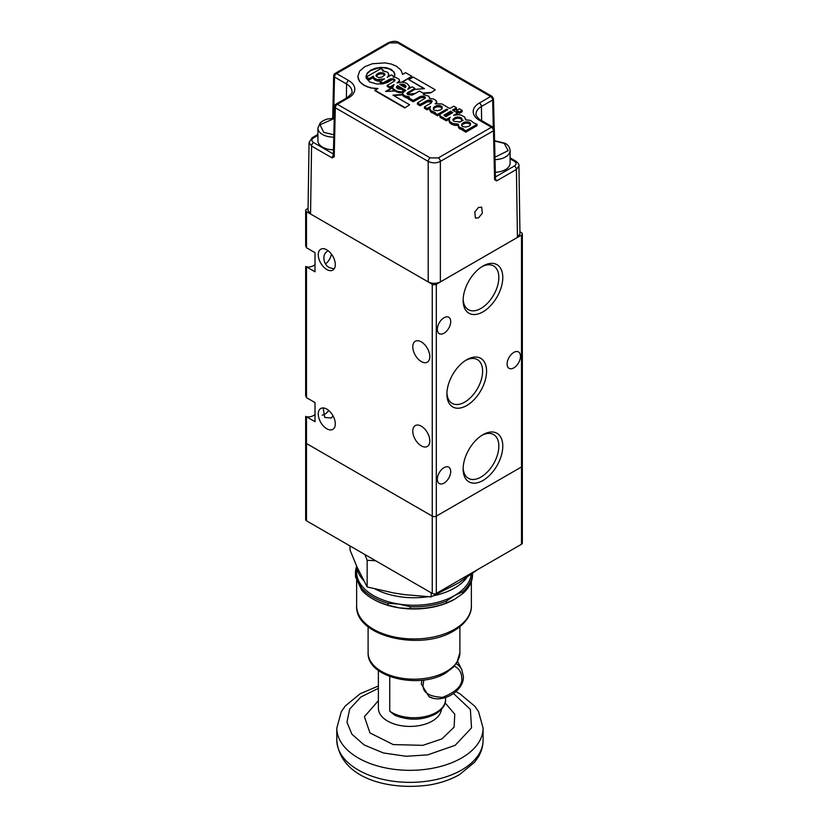 <?xml version="1.0" encoding="UTF-8"?>
<svg xmlns="http://www.w3.org/2000/svg" width="828" height="828" viewBox="0 0 828 828"><rect width="100%" height="100%" fill="white"/><g stroke="black" fill="none" stroke-linecap="round" stroke-linejoin="round"><path stroke-width="1.24" d="M478.512 207.445L481.679 207.145L482.331 213.241L478.584 217.795L475.427 218.106L474.775 211.999L478.512 207.445M333.787 137.148A15.773 9.108 180 0 1 322.516 134.488A15.773 9.108 180 0 1 317.9 128.04L317.9 140.688A15.773 9.108 0 0 0 322.516 147.136A15.773 9.108 0 0 0 333.498 149.796M495.299 172.265A15.773 9.108 0 0 0 510.1 163.178L510.1 150.53A15.773 9.108 180 0 1 495.009 159.628M517.438 237.419L516.413 169.461L518.939 165.9L519.963 233.858L517.438 237.419L440.361 281.913C436.304 283.818 432.257 283.818 428.2 281.913L310.552 213.997L308.037 210.447L309.061 142.478L311.576 146.049A2.857 1.646 -60 0 1 313.595 142.571C311.369 141.008 311.369 139.435 313.595 137.872L317.9 135.388M428.2 281.913L428.2 161.408L335.319 107.785L334.212 156.782L332.163 157.931A2.857 1.646 -60 0 1 333.384 155.105M518.939 165.9C519.301 164.648 518.266 163.064 515.823 161.149A2.857 1.646 120 0 0 514.395 161.294C516.631 162.857 516.631 164.42 514.395 165.993A2.857 1.646 -120 0 1 516.413 169.461L496.645 180.877L494.595 179.728L495.434 178.455M333.58 118.207L334.512 77.035A2.867 1.646 -178.7 0 1 333.674 75.845L332.711 118.228M334.212 156.782L333.373 155.509M440.361 281.913L440.361 161.408C436.304 163.323 432.257 163.323 428.2 161.408A2.867 1.656 -60 0 1 430.229 157.91L337.348 104.297A2.867 1.656 120 0 0 335.319 107.785A2.867 1.666 -178.7 0 1 334.481 106.574L333.363 155.581M494.595 179.728L493.488 130.741A2.867 1.656 -120 0 0 491.459 127.243L438.333 157.91L430.229 157.91M496.645 180.877L494.626 177.409M494.192 128.713L493.509 98.791A2.867 1.646 178.7 0 1 492.67 99.991L493.291 127.388M427.393 101.792L427.393 100.416L420.148 104.421L417.436 102.858L417.436 104.224L420.148 105.787L427.393 101.792L431.616 101.979L431.274 102.951L424.433 106.895L427.144 108.468L430.446 106.564L429.794 107.857L430.539 110.424L435.228 112.494L434.669 112.815L437.474 114.43L446.789 109.058L447.803 109.638L440.061 114.285L440.092 115.91L446.416 119.491L450.277 117.255L449.221 118.58L449.718 121.457L453.113 123.6L458.226 124.055L459.095 127.015L463.566 128.847L463.007 129.168L465.812 130.793L477.073 124.293L473.802 122.937L470.563 120.391L465.533 119.843L464.736 117.069L460.999 115.092L458.443 114.647L453.63 115.33L457.584 113.043L452.461 110.083L456.476 107.775L453.754 106.201L449.749 108.52L441.79 103.893L435.176 103.831L436.459 102.765L436.149 100.602L433.53 98.977L429.556 98.501L428.842 96.234L423.325 94.547L424.433 93.906L419.496 91.059L412.282 95.075L407.935 94.671L406.952 93.492L407.293 92.871L407.159 94.05M408.245 96.917L408.245 98.925L413.182 101.772L420.458 97.787L423.356 97.538L425.023 98.325L425.385 97.735L423.356 96.162L420.458 96.41L413.182 100.405L408.245 97.549L409.384 96.897L404.695 95.831L402.967 94.371L402.729 93.16L403.433 96.286L408.245 98.284M393.652 95.541L402.739 94.878M402.418 82.169L411.858 76.29L405.596 72.678L402.636 74.385L400.907 70.038L396.467 66.23L391.168 64.025L385.061 62.887L372.321 63.756L364.765 66.695L359.683 71.053L357.862 76.352L359.342 81.185L364.03 85.387L370.54 87.934L377.941 88.503L374.918 90.676L404.82 107.95L409.601 104.752L392.979 95.158L402.739 94.444M374.173 88.617L377.278 88.875M409.539 88.296L409.601 86.412L407.749 89.331L412.127 86.805L414.849 88.368L414.849 89.403M423.574 93.409L430.695 92.902L435.29 89.817L413.244 77.087L408.866 79.623L423.832 88.7M436.604 103.603L436.77 101.668M453.651 110.766L456.476 109.141L456.476 107.775M457.077 114.699L457.584 113.043M463.007 129.168L463.007 130.534L465.812 132.159L477.073 125.659L477.073 124.293M458.101 125.09L459.095 128.381L463.007 130.131M449.035 120.039L449.252 122.14L451.415 124.169L454.872 125.38L458.101 125.432M439.73 115.051L440.092 117.276L446.416 120.857L449.138 119.284M434.669 112.815L434.669 114.181L437.474 115.796L440.061 114.305M429.794 107.857L430.539 111.79L434.669 113.767M424.433 106.895L424.433 108.271L427.144 109.834L429.794 108.302M459.426 113.343L462.179 111.759L462.179 110.393L459.426 108.799L456.683 110.393L456.683 111.759L459.426 113.343L459.426 111.977L462.179 110.393M426.099 102.361L426.099 100.985M420.148 105.787L420.148 104.421M417.436 102.858L425.023 98.335M425.23 97.983L425.23 97.145M424.588 97.921L424.588 96.555M423.356 97.538L423.356 96.162M421.907 97.476L421.907 96.11M420.458 97.787L420.458 96.41M419.134 98.335L419.134 96.969M413.182 101.772L413.182 100.405M407.076 98.108L407.076 96.731M405.875 97.766L405.875 96.4M404.695 97.197L404.695 95.831M403.433 96.286L403.433 94.92M402.967 95.737L402.967 94.371M402.76 95.148L402.76 93.781M404.82 107.95L409.601 104.752M374.918 90.242L404.82 107.516M370.54 87.934L374.173 88.182M367.114 86.847L370.54 87.499M364.03 85.387L367.114 86.422M361.287 83.411L364.03 84.953M360.211 82.334L361.287 82.986M359.342 81.185L360.211 81.9M358.203 78.826L359.342 80.761M357.862 75.917L358.203 78.391M401.725 82.138L411.858 76.29M403.07 92.477L405.875 90.418L397.637 85.667L396.374 87.282L397.543 88.813L401.497 89.238L404.488 90.966L400.814 91.877L396.622 91.059L393.29 88.844L392.586 87.375L394.087 84.58L389.926 86.981L387.214 85.408L394.739 80.958L394.956 79.809L394.242 79.177L390.423 78.857L382.929 82.935L380.218 81.372L384.502 78.898L377.257 79.591L374.173 78.101L373.314 76.135L369.05 78.598L366.338 77.025L380.766 68.693L383.488 70.266L382.484 70.835L387.028 71.995L388.415 73.185L388.477 75.959L387.214 77.335L391.468 74.872L394.19 76.445L393.052 77.097L395.608 77.335L399.055 79.25L399.427 80.927L396.974 82.914L401.984 82.117L404.602 82.562L407.107 83.576L409.601 86.412M409.508 88.317L409.508 87.137M409.167 88.513L409.167 87.871M408.866 79.623L424.495 88.648L414.652 89.414L407.293 93.802M430.695 92.902L435.29 89.817M422.901 93.026L430.695 92.467M424.433 94.609L424.433 93.906M429.732 98.491L429.732 97.714M436.459 103.635L436.459 102.765M465.719 119.832L465.719 118.911M465.812 132.159L465.812 130.793M461.931 129.955L461.931 128.578M460.233 129.22L460.233 127.854M459.095 128.381L459.095 127.015M458.412 127.46L458.412 126.094M456.538 125.514L456.538 124.148M454.872 125.38L454.872 124.003M453.113 124.966L453.113 123.6M451.415 124.169L451.415 122.792M449.718 122.834L449.718 121.457M449.252 122.14L449.252 120.764M446.416 120.857L446.416 119.491M443.466 119.149L443.466 117.783M441.365 118.187L441.365 116.82M440.092 117.276L440.092 115.91M446.789 110.227L446.789 109.058M437.474 115.796L437.474 114.43M433.624 113.612L433.624 112.235M431.895 112.856L431.895 111.49M430.539 111.79L430.539 110.424M429.856 110.548L429.856 109.182M427.144 109.834L427.144 108.468M431.616 101.979L431.616 100.612L432.237 101.182M430.291 101.533L430.291 100.167L431.616 100.612M428.873 101.502L428.873 100.136L430.291 100.167M427.393 100.416L428.873 100.136M456.683 110.393L459.426 111.977M403.008 91.577L402.729 93.16M405.058 90.883L403.329 90.304M403.008 92.508L399.52 92.736L394.78 90.966L385.537 91.484L392.586 87.416M392.876 86.215L389.926 87.913L387.214 86.35L387.214 85.408M394.904 80.699L392.244 79.591L387.587 82.396L382.929 83.876L376.761 83.98L369.547 81.91L366.007 77.77L367.27 73.009L370.716 70.132L375.715 68.134L381.232 67.337L386.604 67.761L391.199 69.417L394.097 72.088L394.832 75.182L394.19 76.445M399.551 80.357L399.086 82.345M407.221 94.123L415.149 93.574M400.938 84.187L399.738 84.456L405.223 87.623L405.968 86.516L403.619 84.342L400.938 84.187L400.938 85.149M470.532 123.227L468.213 121.892L464.767 122.068L461.993 123.672L461.682 125.659L462.573 126.498L465.688 127.088L469.114 126.146L470.221 125.214L470.532 123.227L470.532 124.573L468.213 123.258L468.213 121.892M459.219 122.316L463.194 120.308L461.527 119.946L461.9 118.663L460.937 117.545L456.042 117.172L452.895 119.553L453.972 121.395L458.909 121.716L459.219 122.316M414.849 88.368L407.293 92.871M443.984 115.227L445.93 116.603L452.895 112.577L450.525 111.211L443.984 115.227M442.193 106.864L439.885 105.529L436.428 105.705L433.655 107.309L433.344 109.306L434.234 110.134L437.35 110.724L440.775 109.782L441.883 108.861L442.193 106.864L442.193 108.209L439.885 106.895L439.885 105.529M381.791 77.19L384.844 74.893L383.861 73.04L379.141 72.843L376.026 75.141L376.057 76.083L378.613 77.563L381.791 77.19M399.055 81.465L399.055 82.355M399.427 80.927L399.427 81.858M365.935 76.538L367.27 73.444L370.716 70.566L378.458 68.02L383.975 67.824L389.036 68.89L392.917 71.136L394.739 73.599M394.739 74.034L394.811 75.265M382.929 82.935L382.929 83.876M382.06 83.804L380.218 82.738L380.218 81.372M393.134 78.753L393.134 79.685M391.841 79.954L391.841 78.608M394.242 79.177L394.242 80.119M394.956 79.809L394.956 80.616M389.926 86.981L389.926 87.913M392.586 87.375L392.824 88.12M392.586 87.851L386.365 91.442M395.049 90.252L395.049 91.194M394.273 90.997L393.29 90.221L393.29 88.844M396.622 91.059L396.622 91.991M398.133 91.535L398.133 92.467M399.52 91.804L399.52 92.736M400.814 91.877L400.814 92.808M401.984 91.763L401.984 92.705M414.29 94.061L407.738 94.516M408.183 92.208L408.183 93.15M402.263 84.135L402.263 85.501L401.601 85.522M403.619 84.342L403.619 85.708L402.263 85.501M404.882 84.86L404.882 86.226L403.619 85.708M405.782 85.698L405.782 86.981M405.751 87.043L404.882 86.226M469.704 122.389L469.704 123.755M461.993 123.672L461.693 125.68M463.194 122.73L463.194 124.096L461.993 125.038M464.767 122.068L464.767 123.434L463.194 124.096M466.557 121.778L466.557 123.155L464.767 123.434M468.213 123.258L466.557 123.155M453.485 118.652L453.102 120.609M454.624 117.814L454.624 119.18L453.485 120.019M456.042 117.172L456.042 118.539L454.624 119.18M457.677 116.872L457.677 118.238L456.042 118.539M459.343 116.976L459.343 118.342L457.677 118.238M460.937 117.545L460.937 118.911L459.343 118.342M461.589 118.062L461.589 119.429L460.937 118.911M461.9 118.663L461.9 119.304M461.527 119.946L461.527 120.878M388.477 75.959L388.477 76.6M388.881 74.551L388.725 76.455M383.488 70.266L383.488 70.929M366.338 77.025L366.338 78.391L369.05 79.964L369.05 78.598M373.314 76.135L373.314 77.501L369.05 79.964M373.345 76.797L373.314 77.501M373.583 77.439L373.345 78.163M374.173 78.101L374.173 79.467L373.583 78.805M375.156 78.774L375.156 80.14L374.173 79.467M377.257 79.591L377.257 80.958L375.156 80.14M378.458 79.788L378.458 81.154L377.257 80.958M379.69 79.861L379.69 81.227L378.458 81.154M382.194 79.591L382.194 80.233M380.642 81.123L379.69 81.227M388.881 79.498L388.881 80.875L384.637 83.317M390.423 78.857L390.423 80.233L388.881 80.875M391.789 79.985L390.423 80.233M393.29 90.221L392.824 89.486M396.715 86.443L396.715 87.809L397.637 87.033L397.637 85.667M401.476 89.248L397.637 87.033M444.657 116.013L444.812 114.502M444.812 115.868L450.525 112.577L450.525 111.211M450.525 112.577L451.705 113.26M441.365 106.025L441.365 107.392M433.655 107.309L433.365 109.317M434.855 106.367L434.855 107.733L433.655 108.675M436.428 105.705L436.428 107.071L434.855 107.733M438.219 105.425L438.219 106.791L436.428 107.071M439.885 106.895L438.219 106.791M376.699 74.251L376.222 76.238M377.785 73.454L377.785 74.82L376.699 75.617M379.141 72.843L379.141 74.209L377.785 74.82M380.652 72.471L380.652 73.837L379.141 74.209M382.288 72.491L382.288 73.858L380.652 73.837M383.861 73.04L383.861 74.406L382.288 73.858M384.844 73.961L384.844 74.893M384.658 75.162L383.861 74.406M421.307 361.557A12.047 6.955 60 0 1 413.431 350.937A12.047 6.955 60 0 1 415.283 341.281A12.047 6.955 60 0 1 421.307 341.881A12.047 6.955 60 0 1 429.173 352.5A12.047 6.955 60 0 1 427.331 362.146A12.047 6.955 60 0 1 421.307 361.557M421.307 445.868A12.047 6.955 60 0 1 413.431 435.259A12.047 6.955 60 0 1 415.283 425.602A12.047 6.955 60 0 1 421.307 426.192A12.047 6.955 60 0 1 429.173 436.811A12.047 6.955 60 0 1 427.331 446.468A12.047 6.955 60 0 1 421.307 445.868M328.116 250.843C321.181 253.906 323.479 265.477 329.834 267.744L334.15 268.862M326.781 269.504A12.047 6.955 60 0 1 318.915 258.895A12.047 6.955 60 0 1 320.757 249.238A12.047 6.955 60 0 1 326.781 249.828A12.047 6.955 60 0 1 334.647 260.447A12.047 6.955 60 0 1 332.804 270.104A12.047 6.955 60 0 1 326.781 269.504M323.168 407.945L324.7 417.426L331.252 418.005L333.063 415.925M326.781 428.769A12.047 6.955 60 0 1 318.915 418.161A12.047 6.955 60 0 1 320.757 408.504A12.047 6.955 60 0 1 326.781 409.104A12.047 6.955 60 0 1 334.647 419.713A12.047 6.955 60 0 1 332.804 429.37A12.047 6.955 60 0 1 326.781 428.769M513.795 352.417A9.47 5.465 -60 0 1 518.525 351.952A9.47 5.465 -60 0 1 519.984 359.538A9.47 5.465 -60 0 1 513.795 367.88A9.47 5.465 -60 0 1 509.065 368.346A9.47 5.465 -60 0 1 507.616 360.76A9.47 5.465 -60 0 1 513.795 352.417M325.528 263.853A9.47 5.465 120 0 0 331.366 254.02M444.015 333.208A9.47 5.465 120 0 0 450.204 324.876A9.47 5.465 120 0 0 448.755 317.29A9.47 5.465 120 0 0 444.015 317.755A9.47 5.465 120 0 0 437.836 326.097A9.47 5.465 120 0 0 439.285 333.684A9.47 5.465 120 0 0 444.015 333.208M322.195 415.138A9.47 5.465 120 0 0 324.752 414.248A9.47 5.465 120 0 0 328.716 410.471M444.015 483.107A9.47 5.465 120 0 0 450.204 474.765A9.47 5.465 120 0 0 448.755 467.189A9.47 5.465 120 0 0 444.015 467.654A9.47 5.465 120 0 0 437.836 475.996A9.47 5.465 120 0 0 439.285 483.583A9.47 5.465 120 0 0 444.015 483.107M315.013 414.693A18.071 10.433 -60 0 1 314.205 415.19A18.071 10.433 -60 0 1 306.495 416.65L306.495 416.65M305.656 266.471L305.656 395.743L306.495 397.668L315.013 402.584L315.013 421.7L306.495 416.784L306.495 443.529L432.257 516.134A2.867 1.656 0 0 0 436.315 516.134L521.505 466.951A2.867 1.656 0 0 0 522.344 465.781A2.867 1.656 180 0 1 521.505 466.951L521.505 544.244L436.315 593.428L436.315 516.134L521.505 466.951L521.505 235.08L436.315 284.263A2.867 1.656 180 0 1 432.257 284.263L306.495 211.657A2.867 1.656 180 0 1 305.656 210.488A2.867 1.656 180 0 1 306.495 209.318L308.068 208.408M315.013 264.794A18.071 10.433 -60 0 1 314.205 265.291A18.071 10.433 -60 0 1 306.495 266.751L306.495 266.751M305.656 210.488L305.656 245.844L306.495 247.769L315.013 252.685L315.013 271.801L306.495 266.885L306.495 397.668M466.733 359.735L466.733 359.735A28.049 16.198 120 0 0 446.903 394.087A28.049 16.198 120 0 0 466.733 405.534A28.049 16.198 120 0 0 486.574 371.182A28.049 16.198 120 0 0 466.733 359.735M446.934 392.896A25.244 14.573 120 0 0 452.129 403.35A25.244 14.573 120 0 0 464.756 402.097A25.244 14.573 120 0 0 481.244 379.855A25.244 14.573 120 0 0 477.373 359.621A25.244 14.573 120 0 0 465.719 360.346M482.962 434.679L482.962 434.679A28.049 16.198 120 0 0 463.131 469.031A28.049 16.198 120 0 0 482.962 480.488A28.049 16.198 120 0 0 502.793 446.126A28.049 16.198 120 0 0 482.962 434.679M463.152 467.841A25.244 14.573 120 0 0 468.358 478.294A25.244 14.573 120 0 0 480.985 477.052A25.244 14.573 120 0 0 497.473 454.8A25.244 14.573 120 0 0 493.602 434.576A25.244 14.573 120 0 0 481.948 435.3M482.962 266.047L482.962 266.047A28.049 16.198 120 0 0 463.131 300.398A28.049 16.198 120 0 0 482.962 311.846A28.049 16.198 120 0 0 502.793 277.494A28.049 16.198 120 0 0 482.962 266.047M463.152 299.208A25.244 14.573 120 0 0 468.358 309.662A25.244 14.573 120 0 0 480.985 308.409A25.244 14.573 120 0 0 497.473 286.167A25.244 14.573 120 0 0 493.602 265.943A25.244 14.573 120 0 0 481.948 266.668M521.505 544.244A2.867 1.656 0 0 0 522.344 543.075L522.344 233.91A2.867 1.656 180 0 0 521.505 232.73L519.932 231.83M522.344 233.91A2.867 1.656 180 0 1 521.505 235.08M306.495 520.822L306.495 443.529L432.257 516.134L432.257 593.428L306.495 520.822A2.867 1.656 0 0 1 305.656 519.653L305.656 442.359A2.867 1.656 0 0 0 306.495 443.529A2.867 1.656 180 0 1 305.656 442.359L305.656 416.36M431.926 697.59L429.132 696.783L421.359 684.104L421.866 680.233M389.75 711.19A31.557 18.216 0 0 0 436.315 712.411A31.557 18.216 0 0 0 445.557 699.525C445.909 704.524 442.597 709.348 435.6 713.984C422.528 720.443 408.96 720.877 394.873 715.268L389.75 711.19L389.75 676.497M378.386 688.347L360.904 696.969L349.675 709.099L346.963 722.233L351.89 734.188L364.185 744.993L383.416 752.962L406.134 756.274L427.703 754.867L455.193 745.303L471.515 727.895L470.376 709.41L453.589 693.585M356.63 566.124L356.63 572.117A57.37 33.12 0 0 0 358.586 580.687A57.37 33.12 0 0 0 399.148 604.109A57.37 33.12 0 0 0 454.572 595.539A57.37 33.12 0 0 0 471.204 574.673M356.63 566.393A58.519 33.782 0 0 0 355.481 573.048A58.519 33.782 0 0 0 355.595 575.191L355.595 577.064L361.567 589.929A58.519 33.782 0 0 0 372.621 598.81L373.428 599.286A57.37 33.12 0 0 0 399.148 607.855A57.37 33.12 0 0 0 454.572 599.286L462.717 593.635L462.717 591.761A58.519 33.782 0 0 0 472.509 573.763L472.519 574.922A58.519 33.782 0 0 1 462.717 593.635M459.892 652.681L456.725 663.031L455.938 663.445A45.892 26.496 0 0 0 459.892 652.681L459.892 626.734M454.541 665.112A45.892 26.496 0 0 1 446.458 671.425A45.892 26.496 0 0 1 396.436 677.169A45.892 26.496 0 0 1 368.108 652.681C366.876 677.687 419.568 689.424 445.743 672.998L453.589 666.985L455.938 663.445M436.315 284.263L436.315 516.134A2.867 1.656 180 0 1 432.257 516.134L432.257 284.263M432.257 593.428A2.867 1.656 0 0 0 436.315 593.428M364.879 554.532L367.156 560.287L367.156 586.969L357.147 567.273L350.016 550.03L350.016 545.942M367.156 560.287L375.643 560.742M367.156 586.969L393.776 592.972L404.53 594.639L431.15 596.874L431.15 592.786M431.15 596.874L458.505 582.953L477.984 569.364M355.595 575.191L361.567 588.056A58.519 33.782 0 0 0 388.011 603.322L399.148 604.109L410.295 606.769A58.519 33.782 0 0 0 446.416 601.18L454.572 595.539L462.717 591.761M446.416 601.18L446.416 603.053L454.572 599.286M361.567 589.929L361.567 588.056M388.011 603.322L388.011 605.196L399.148 607.855L410.295 608.642A58.519 33.782 0 0 0 446.416 603.053M410.295 606.769L410.295 608.642M372.621 598.81A58.519 33.782 0 0 0 388.011 605.196M355.481 573.048L355.481 574.922A58.519 33.782 0 0 0 355.595 577.064M333.839 134.747L323.738 132.376L320.012 124.738L334.212 118.528M494.585 141.008L504.262 143.379L508.123 150.665L494.958 157.227M310.552 213.997L311.576 146.049L332.163 157.931M495.444 178.537L494.326 129.52A2.867 1.666 178.7 0 1 493.488 130.741L440.361 161.408A2.867 1.656 -120 0 0 438.333 157.91M397.771 42.901A2.867 1.656 -60 0 1 399.21 42.756C396.705 40.893 393.052 40.893 388.228 42.756A2.867 1.656 60 0 1 389.657 42.901L397.771 42.901L490.642 96.514A2.867 1.656 -60 0 1 492.08 96.369L399.21 42.756M388.228 42.756L335.102 73.423A2.867 1.656 60 0 1 336.541 73.568L389.657 42.901M317.9 134.426L312.177 137.727A2.857 1.646 60 0 1 313.595 137.872M333.405 154.008L313.595 142.571M514.395 165.993L495.403 176.954M510.1 158.81L514.395 161.294M479.381 120.277A2.867 1.656 120 0 1 480.809 120.132C479.847 120.35 474.858 114.606 476.059 114.078A18.268 10.547 180 0 1 481.41 106.491L492.67 99.991A2.867 1.656 60 0 0 490.642 96.514L479.381 103.024A21.135 12.203 0 0 0 479.381 120.277L491.459 127.243A2.867 1.656 120 0 1 492.888 127.108A2.867 2.867 0 0 1 494.326 129.52M348.619 80.533L336.541 73.568A2.867 1.656 -60 0 0 334.512 77.035L346.59 84.011A2.867 1.656 -60 0 1 348.619 80.533A21.135 12.203 0 0 1 348.619 97.787L337.348 104.297A2.867 1.656 -120 0 0 335.92 104.152A2.867 2.867 0 0 0 334.481 106.574M346.383 98.118L346.59 84.011A18.268 10.547 180 0 1 351.941 91.597C352.925 92.125 351.341 94.144 347.18 97.652A2.867 1.656 60 0 1 348.619 97.787M479.381 103.024A2.867 1.656 -120 0 1 481.41 106.491L481.617 120.598M306.495 211.657L306.495 247.769M433.903 595.684A57.37 33.12 0 0 0 454.572 588.046A57.37 33.12 0 0 0 466.661 577.758M454.572 629.259A57.37 33.12 0 0 0 471.37 605.837C471.722 612.099 468.141 622.232 453.858 630.843C421.11 651.47 354.912 636.566 356.63 605.837A57.37 33.12 0 0 0 392.048 636.442A57.37 33.12 0 0 0 454.572 629.259M454.251 666.012C459.085 668.538 461.579 672.439 461.724 677.708C462.821 685.274 456.404 691.835 442.462 697.373C428.521 696.555 422.094 692.177 423.191 684.238L423.812 680.005M378.386 670.463L378.386 708.199A31.557 18.216 0 0 0 418.823 725.68A31.557 18.216 0 0 0 432.257 721.074A31.557 18.216 0 0 0 441.427 709.399M445.112 702.879L454.758 714.181L454.106 727.119L441.966 738.886L422.86 745.335L393.238 744.589L369.981 732.935L364.382 716.706L378.386 700.664M378.386 686.029L360.17 693.719L345.193 706.087L341.271 711.759L336.799 728.102A73.143 42.228 0 0 0 430.529 768.622A73.143 42.228 0 0 0 461.662 757.962A73.143 42.228 0 0 0 483.086 728.102L478.543 711.614L474.879 706.305L460.089 693.936L455.949 691.68M483.086 740.128C483.045 745.945 481.523 751.451 478.522 756.647L474.734 762.102L459.468 774.646C450.732 779.614 440.703 783.06 429.38 784.985C388.053 790.885 339.853 778.051 336.799 740.128A73.143 42.228 0 0 0 430.529 780.649A73.143 42.228 0 0 0 461.662 769.988A73.143 42.228 0 0 0 483.086 740.128L483.086 728.102M356.702 566.28A57.37 33.12 0 0 0 363.471 580.304M375.25 589.05A57.37 33.12 0 0 0 428.076 596.729M455.793 663.476A22.377 17.533 -26.9 0 1 461.765 669.573L457.646 661.458M334.222 118.207L327.215 119.046L323.241 120.609L320.322 122.741L317.9 128.04M510.1 150.53C509.758 147.28 508.102 144.869 505.121 143.296L494.575 140.688M312.177 137.727L309.061 142.478M510.1 157.848L515.823 161.149M335.102 73.423A2.867 2.867 0 0 0 333.674 75.845M493.509 98.791L492.08 96.369M480.809 120.132L492.888 127.108M335.92 104.152L347.18 97.652M429.132 696.783C442.38 703.955 464.135 691.049 463.38 676.445L461.765 669.573M356.63 605.837L356.63 579.817M368.108 652.681L368.108 626.734M336.799 740.128L336.799 728.102M471.37 605.837L471.37 581.587M445.557 699.525L445.557 697.559"/></g></svg>
